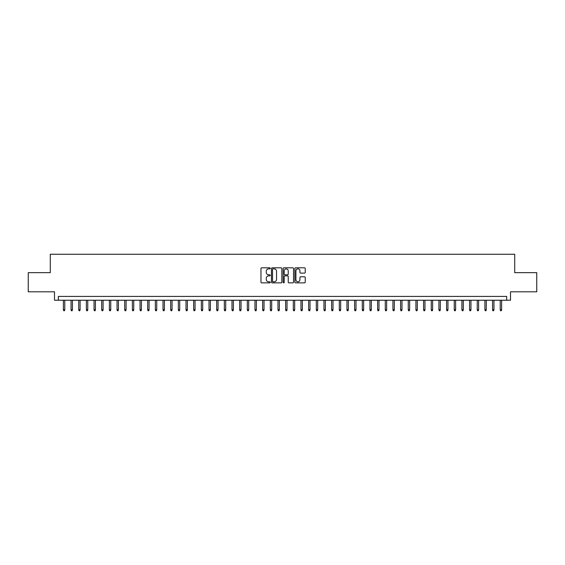 <?xml version="1.0" encoding="UTF-8"?>
<svg xmlns="http://www.w3.org/2000/svg" width="565" height="565" viewBox="0 0 565 565"><rect width="100%" height="100%" fill="white"/><g stroke="black" fill="none" stroke-linecap="round" stroke-linejoin="round"><path stroke-width="0.85" d="M270.24 268.34A0.53 0.53 0 0 0 269.71 267.81L261.722 267.81A0.756 0.756 0 0 0 260.966 268.566L260.966 282.105A0.756 0.756 0 0 0 261.722 282.86L269.71 282.86A0.53 0.53 0 0 0 270.24 282.331A0.53 0.53 0 0 0 269.71 281.801L268.679 281.801A2.408 2.408 0 0 1 266.27 279.4L266.27 278.27A2.408 2.408 0 0 1 268.679 275.861L269.71 275.861A0.53 0.53 0 0 0 270.24 275.332A0.53 0.53 0 0 0 269.71 274.809L268.679 274.809A2.408 2.408 0 0 1 266.27 272.401L266.27 271.271A2.408 2.408 0 0 1 268.679 268.862L269.71 268.862A0.53 0.53 0 0 0 270.24 268.34M304.486 273.114A0.756 0.756 0 0 0 305.234 272.365L305.234 268.566A0.756 0.756 0 0 0 304.486 267.81L295.608 267.81A0.756 0.756 0 0 0 294.859 268.566L294.859 282.105A0.756 0.756 0 0 0 295.608 282.86L304.486 282.86A0.756 0.756 0 0 0 305.234 282.105L305.234 277.514A0.756 0.756 0 0 0 304.486 276.765L300.686 276.765A0.756 0.756 0 0 0 299.93 277.514L299.93 279.788A2.013 2.013 0 0 1 297.925 281.801A2.013 2.013 0 0 1 295.912 279.788L295.912 270.875A2.013 2.013 0 0 1 297.925 268.862A2.013 2.013 0 0 1 299.93 270.875L299.93 272.365A0.756 0.756 0 0 0 300.686 273.114L304.486 273.114M506.671 300.241L510.499 300.241L510.499 291.808L536.75 291.808L536.75 272.655L514.715 272.655L514.715 254.257L50.285 254.257L50.285 272.655L28.25 272.655L28.25 291.808L54.501 291.808L54.501 300.241L506.671 300.241L506.671 296.413L58.329 296.413L58.329 300.241M281.843 268.566A0.756 0.756 0 0 0 281.088 267.81L272.21 267.81A0.756 0.756 0 0 0 271.461 268.566L271.461 282.105A0.756 0.756 0 0 0 272.21 282.86L281.088 282.86A0.756 0.756 0 0 0 281.843 282.105L281.843 268.566M283.913 267.81L292.79 267.81A0.756 0.756 0 0 1 293.539 268.566L293.539 282.105A0.756 0.756 0 0 1 292.79 282.86L288.99 282.86A0.756 0.756 0 0 1 288.235 282.105L288.235 276.61A0.756 0.756 0 0 0 287.486 275.861L284.965 275.861A0.756 0.756 0 0 0 284.209 276.61L284.209 282.331A0.53 0.53 0 0 1 283.687 282.86A0.53 0.53 0 0 1 283.157 282.331L283.157 268.566A0.756 0.756 0 0 1 283.913 267.81M273.043 268.862A0.53 0.53 0 0 0 272.514 269.392L272.514 281.278A0.53 0.53 0 0 0 273.043 281.801L274.131 281.801A2.408 2.408 0 0 0 276.539 279.4L276.539 271.271A2.408 2.408 0 0 0 274.131 268.862L273.043 268.862M288.235 270.918A2.013 2.013 0 0 0 286.222 268.905A2.013 2.013 0 0 0 284.209 270.918L284.209 274.053A0.756 0.756 0 0 0 284.965 274.809L287.486 274.809A0.756 0.756 0 0 0 288.235 274.053L288.235 270.918M64.77 309.747L64.459 310.743L63.697 310.743L63.386 309.747L64.77 309.747L64.77 300.241M63.386 309.747L63.386 300.241M72.433 309.747L72.129 310.743L71.36 310.743L71.056 309.747L72.433 309.747L72.433 300.241M71.056 309.747L71.056 300.241M80.096 309.747L79.792 310.743L79.022 310.743L78.719 309.747L80.096 309.747L80.096 300.241M78.719 309.747L78.719 300.241M87.759 309.747L87.455 310.743L86.685 310.743L86.381 309.747L87.759 309.747L87.759 300.241M86.381 309.747L86.381 300.241M95.421 309.747L95.118 310.743L94.348 310.743L94.044 309.747L95.421 309.747L95.421 300.241M94.044 309.747L94.044 300.241M103.091 309.747L102.781 310.743L102.018 310.743L101.707 309.747L103.091 309.747L103.091 300.241M101.707 309.747L101.707 300.241M110.754 309.747L110.443 310.743L109.681 310.743L109.37 309.747L110.754 309.747L110.754 300.241M109.37 309.747L109.37 300.241M118.417 309.747L118.106 310.743L117.343 310.743L117.04 309.747L118.417 309.747L118.417 300.241M117.04 309.747L117.04 300.241M126.08 309.747L125.776 310.743L125.006 310.743L124.703 309.747L126.08 309.747L126.08 300.241M124.703 309.747L124.703 300.241M133.743 309.747L133.439 310.743L132.669 310.743L132.365 309.747L133.743 309.747L133.743 300.241M132.365 309.747L132.365 300.241M141.405 309.747L141.102 310.743L140.332 310.743L140.028 309.747L141.405 309.747L141.405 300.241M140.028 309.747L140.028 300.241M149.068 309.747L148.764 310.743L148.002 310.743L147.691 309.747L149.068 309.747L149.068 300.241M147.691 309.747L147.691 300.241M156.738 309.747L156.427 310.743L155.665 310.743L155.354 309.747L156.738 309.747L156.738 300.241M155.354 309.747L155.354 300.241M164.401 309.747L164.09 310.743L163.327 310.743L163.017 309.747L164.401 309.747L164.401 300.241M163.017 309.747L163.017 300.241M172.064 309.747L171.76 310.743L170.99 310.743L170.687 309.747L172.064 309.747L172.064 300.241M170.687 309.747L170.687 300.241M179.727 309.747L179.423 310.743L178.653 310.743L178.349 309.747L179.727 309.747L179.727 300.241M178.349 309.747L178.349 300.241M187.389 309.747L187.086 310.743L186.316 310.743L186.012 309.747L187.389 309.747L187.389 300.241M186.012 309.747L186.012 300.241M195.052 309.747L194.748 310.743L193.979 310.743L193.675 309.747L195.052 309.747L195.052 300.241M193.675 309.747L193.675 300.241M202.722 309.747L202.411 310.743L201.649 310.743L201.338 309.747L202.722 309.747L202.722 300.241M201.338 309.747L201.338 300.241M210.385 309.747L210.074 310.743L209.311 310.743L209.001 309.747L210.385 309.747L210.385 300.241M209.001 309.747L209.001 300.241M218.048 309.747L217.737 310.743L216.974 310.743L216.67 309.747L218.048 309.747L218.048 300.241M216.67 309.747L216.67 300.241M225.71 309.747L225.407 310.743L224.637 310.743L224.333 309.747L225.71 309.747L225.71 300.241M224.333 309.747L224.333 300.241M233.373 309.747L233.07 310.743L232.3 310.743L231.996 309.747L233.373 309.747L233.373 300.241M231.996 309.747L231.996 300.241M241.036 309.747L240.732 310.743L239.963 310.743L239.659 309.747L241.036 309.747L241.036 300.241M239.659 309.747L239.659 300.241M248.699 309.747L248.395 310.743L247.632 310.743L247.322 309.747L248.699 309.747L248.699 300.241M247.322 309.747L247.322 300.241M256.369 309.747L256.058 310.743L255.295 310.743L254.985 309.747L256.369 309.747L256.369 300.241M254.985 309.747L254.985 300.241M264.032 309.747L263.721 310.743L262.958 310.743L262.647 309.747L264.032 309.747L264.032 300.241M262.647 309.747L262.647 300.241M271.694 309.747L271.391 310.743L270.621 310.743L270.317 309.747L271.694 309.747L271.694 300.241M270.317 309.747L270.317 300.241M279.357 309.747L279.054 310.743L278.284 310.743L277.98 309.747L279.357 309.747L279.357 300.241M277.98 309.747L277.98 300.241M287.02 309.747L286.716 310.743L285.947 310.743L285.643 309.747L287.02 309.747L287.02 300.241M285.643 309.747L285.643 300.241M294.683 309.747L294.379 310.743L293.609 310.743L293.306 309.747L294.683 309.747L294.683 300.241M293.306 309.747L293.306 300.241M302.353 309.747L302.042 310.743L301.279 310.743L300.968 309.747L302.353 309.747L302.353 300.241M300.968 309.747L300.968 300.241M310.016 309.747L309.705 310.743L308.942 310.743L308.631 309.747L310.016 309.747L310.016 300.241M308.631 309.747L308.631 300.241M317.678 309.747L317.368 310.743L316.605 310.743L316.301 309.747L317.678 309.747L317.678 300.241M316.301 309.747L316.301 300.241M325.341 309.747L325.037 310.743L324.268 310.743L323.964 309.747L325.341 309.747L325.341 300.241M323.964 309.747L323.964 300.241M333.004 309.747L332.7 310.743L331.93 310.743L331.627 309.747L333.004 309.747L333.004 300.241M331.627 309.747L331.627 300.241M340.667 309.747L340.363 310.743L339.593 310.743L339.29 309.747L340.667 309.747L340.667 300.241M339.29 309.747L339.29 300.241M348.33 309.747L348.026 310.743L347.263 310.743L346.952 309.747L348.33 309.747L348.33 300.241M346.952 309.747L346.952 300.241M355.999 309.747L355.689 310.743L354.926 310.743L354.615 309.747L355.999 309.747L355.999 300.241M354.615 309.747L354.615 300.241M363.662 309.747L363.352 310.743L362.589 310.743L362.278 309.747L363.662 309.747L363.662 300.241M362.278 309.747L362.278 300.241M371.325 309.747L371.021 310.743L370.252 310.743L369.948 309.747L371.325 309.747L371.325 300.241M369.948 309.747L369.948 300.241M378.988 309.747L378.684 310.743L377.914 310.743L377.611 309.747L378.988 309.747L378.988 300.241M377.611 309.747L377.611 300.241M386.651 309.747L386.347 310.743L385.577 310.743L385.274 309.747L386.651 309.747L386.651 300.241M385.274 309.747L385.274 300.241M394.314 309.747L394.01 310.743L393.24 310.743L392.936 309.747L394.314 309.747L394.314 300.241M392.936 309.747L392.936 300.241M401.983 309.747L401.673 310.743L400.91 310.743L400.599 309.747L401.983 309.747L401.983 300.241M400.599 309.747L400.599 300.241M409.646 309.747L409.335 310.743L408.573 310.743L408.262 309.747L409.646 309.747L409.646 300.241M408.262 309.747L408.262 300.241M417.309 309.747L416.998 310.743L416.236 310.743L415.932 309.747L417.309 309.747L417.309 300.241M415.932 309.747L415.932 300.241M424.972 309.747L424.668 310.743L423.898 310.743L423.595 309.747L424.972 309.747L424.972 300.241M423.595 309.747L423.595 300.241M432.635 309.747L432.331 310.743L431.561 310.743L431.257 309.747L432.635 309.747L432.635 300.241M431.257 309.747L431.257 300.241M440.297 309.747L439.994 310.743L439.224 310.743L438.92 309.747L440.297 309.747L440.297 300.241M438.92 309.747L438.92 300.241M447.96 309.747L447.657 310.743L446.894 310.743L446.583 309.747L447.96 309.747L447.96 300.241M446.583 309.747L446.583 300.241M455.63 309.747L455.319 310.743L454.557 310.743L454.246 309.747L455.63 309.747L455.63 300.241M454.246 309.747L454.246 300.241M463.293 309.747L462.982 310.743L462.219 310.743L461.909 309.747L463.293 309.747L463.293 300.241M461.909 309.747L461.909 300.241M470.956 309.747L470.652 310.743L469.882 310.743L469.579 309.747L470.956 309.747L470.956 300.241M469.579 309.747L469.579 300.241M478.619 309.747L478.315 310.743L477.545 310.743L477.241 309.747L478.619 309.747L478.619 300.241M477.241 309.747L477.241 300.241M486.281 309.747L485.978 310.743L485.208 310.743L484.904 309.747L486.281 309.747L486.281 300.241M484.904 309.747L484.904 300.241M493.944 309.747L493.641 310.743L492.871 310.743L492.567 309.747L493.944 309.747L493.944 300.241M492.567 309.747L492.567 300.241M501.614 309.747L501.303 310.743L500.541 310.743L500.23 309.747L501.614 309.747L501.614 300.241M500.23 309.747L500.23 300.241"/></g></svg>
